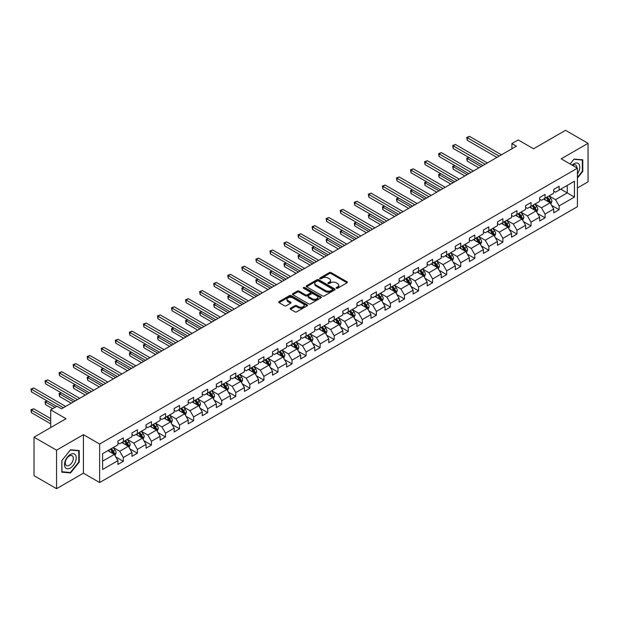 <?xml version="1.0" encoding="UTF-8"?>
<svg xmlns="http://www.w3.org/2000/svg" width="619" height="619" viewBox="0 0 619 619"><rect width="100%" height="100%" fill="white"/><g stroke="black" fill="none" stroke-linecap="round" stroke-linejoin="round"><path stroke-width="0.93" d="M336.388 288.237A0.874 0.503 0 0 0 337.626 288.237L347.027 282.813A1.253 0.72 0 0 0 347.391 282.303A1.253 0.72 0 0 0 347.027 281.792L331.103 272.6A1.253 0.72 0 0 0 329.331 272.6L319.938 278.024A0.874 0.503 0 0 0 321.176 278.736L322.391 278.032A4 2.314 0 0 1 328.055 278.032L329.378 278.798A4 2.314 0 0 1 330.554 280.438A4 2.314 0 0 1 329.378 282.071L328.163 282.775A0.874 0.503 0 0 0 329.401 283.487L330.616 282.782A4 2.314 0 0 1 336.279 282.782L337.603 283.548A4 2.314 0 0 1 338.779 285.181A4 2.314 0 0 1 337.603 286.821L336.388 287.518A0.874 0.503 0 0 0 336.388 288.237L336.388 287.518M290.504 308.239A1.253 0.72 0 0 0 290.141 308.749A1.253 0.72 0 0 0 290.504 309.26L294.969 311.844A1.253 0.72 0 0 0 296.741 311.844L307.179 305.817A1.253 0.72 0 0 0 307.542 305.306A1.253 0.72 0 0 0 307.179 304.796L291.255 295.603A1.253 0.72 0 0 0 289.483 295.603L279.045 301.631A1.253 0.72 0 0 0 278.682 302.142A1.253 0.72 0 0 0 279.045 302.652L284.446 305.763A1.253 0.72 0 0 0 286.21 305.763L290.682 303.186A1.253 0.72 0 0 0 291.046 302.676A1.253 0.72 0 0 0 290.682 302.165L288.005 300.617A3.343 1.934 0 0 1 287.023 299.256A3.343 1.934 0 0 1 289.088 297.468A3.343 1.934 0 0 1 292.741 297.886L303.217 303.937A3.343 1.934 0 0 1 304.2 305.306A3.343 1.934 0 0 1 302.134 307.094A3.343 1.934 0 0 1 298.49 306.668L296.741 305.662A1.253 0.72 0 0 0 294.969 305.662L290.504 308.239L290.504 309.26L294.969 306.707L294.969 305.662M577.419 187.967L588.05 181.824L588.05 143.329L565.518 130.323L533.532 148.792L518.211 139.948L511.905 143.585L516.408 146.185L61.513 408.819L57.01 406.219L50.704 409.855L50.704 427.551M56.561 450.183L56.561 488.677L83.41 473.179L83.41 434.677L56.561 450.183L34.03 437.176L66.024 418.707L50.704 409.855M83.41 434.677L99.636 444.04L577.419 168.198L577.419 206.7L99.636 482.541L99.636 444.04M588.05 143.329L561.193 158.828L577.419 168.198M322.476 295.959A1.253 0.72 0 0 0 324.248 295.959L334.686 289.932A1.253 0.72 0 0 0 335.049 289.421A1.253 0.72 0 0 0 334.686 288.911L318.762 279.718A1.253 0.72 0 0 0 316.998 279.718L306.56 285.746A1.253 0.72 0 0 0 306.188 286.257A1.253 0.72 0 0 0 306.56 286.767L322.476 295.959M303.859 288.423A0.874 0.503 0 0 1 304.741 288.547L320.913 297.886L310.49 303.898A1.253 0.72 0 0 1 308.726 303.898L292.802 294.706L292.802 293.685A1.253 0.72 0 0 0 292.439 294.195A1.253 0.72 0 0 0 292.802 294.706M292.802 293.685L297.267 291.108A1.253 0.72 0 0 1 299.039 291.108L305.5 294.837A1.253 0.72 0 0 0 307.264 294.837L310.227 293.127A1.253 0.72 0 0 0 310.591 292.617A1.253 0.72 0 0 0 310.227 292.106L303.503 288.222A0.874 0.503 0 0 1 304.741 287.51L320.928 296.857A1.253 0.72 0 0 1 321.3 297.368A1.253 0.72 0 0 1 320.928 297.878L320.928 296.857M56.561 488.677L34.03 475.671L34.03 437.176M115.807 456.969L123.336 461.317L123.336 457.518L131.986 452.52L131.986 456.319L137.395 453.201L137.395 449.402L146.045 444.403L146.045 448.202L151.446 445.084L151.446 441.285L160.104 436.287L160.104 440.086L165.505 436.968L165.505 433.168L174.156 428.17L174.156 431.969L179.564 428.851L179.564 425.052L188.215 420.053L188.215 423.853L193.623 420.734L193.623 416.935L202.274 411.937L202.274 415.736L207.682 412.618L207.682 408.819L216.333 403.828L216.333 407.619L221.741 404.501L221.741 400.702L230.392 395.711L230.392 399.503L235.793 396.384L235.793 392.585L244.451 387.595L244.451 391.394L249.852 388.268L249.852 384.469L258.502 379.478L258.502 383.277L263.911 380.151L263.911 376.352L272.561 371.361L272.561 375.16L277.97 372.034L277.97 368.235L286.62 363.245L286.62 367.044L292.029 363.918L292.029 360.119L300.679 355.128L300.679 358.927L306.088 355.801L306.088 352.002L314.738 347.011L314.738 350.811L320.139 347.685L320.139 343.893L328.79 338.895L328.79 342.694L334.198 339.568L334.198 335.777L342.849 330.778L342.849 334.577L348.257 331.459L348.257 327.66L356.908 322.661L356.908 326.461L362.316 323.342L362.316 319.543L370.967 314.545L370.967 318.344L376.375 315.226L376.375 311.427L385.026 306.428L385.026 310.227L390.434 307.109L390.434 303.31L399.085 298.312L399.085 302.111L404.486 298.992L404.486 295.193L413.136 290.195L413.136 293.994L418.545 290.876L418.545 287.077L427.195 282.078L427.195 285.877L432.604 282.759L432.604 278.96L441.254 273.969L441.254 277.761L446.663 274.643L446.663 270.843L455.313 265.853L455.313 269.644L460.722 266.526L460.722 262.727L469.372 257.736L469.372 261.535L474.781 258.409L474.781 254.61L483.431 249.619L483.431 253.419L488.832 250.293L488.832 246.494L497.483 241.503L497.483 245.302L502.891 242.176L502.891 238.377L511.542 233.386L511.542 237.185L516.95 234.059L516.95 230.26L525.601 225.27L525.601 229.069L531.009 225.943L531.009 222.144L539.66 217.153L539.66 220.952L545.068 217.826L545.068 214.035L553.719 209.036L553.719 212.835L559.127 209.709L559.127 205.918L574.44 197.074L574.44 181.251L567.236 185.414L567.236 192.911L574.44 197.074M123.336 461.317L117.927 464.436L117.927 460.637L102.607 469.481L102.607 453.665L117.927 444.821L117.927 441.022L123.336 437.904L123.336 441.703L131.986 436.704L131.986 432.905L137.395 429.787L137.395 433.586L146.045 428.588L146.045 424.789L151.446 421.671L151.446 425.47L160.104 420.471L160.104 416.672L165.505 413.554L165.505 417.353L174.156 412.355L174.156 408.555L179.564 405.437L179.564 409.236L188.215 404.238L188.215 400.439L193.623 397.321L193.623 401.12L202.274 396.121L202.274 392.33L207.682 389.204L207.682 393.003L216.333 388.005L216.333 384.213L221.741 381.087L221.741 384.886L230.392 379.888L230.392 376.097L235.793 372.971L235.793 376.77L244.451 371.779L244.451 367.98L249.852 364.854L249.852 368.653L258.502 363.663L258.502 359.863L263.911 356.737L263.911 360.537L272.561 355.546L272.561 351.747L277.97 348.621L277.97 352.42L286.62 347.429L286.62 343.63L292.029 340.504L292.029 344.303L300.679 339.313L300.679 335.513L306.088 332.395L306.088 336.187L314.738 331.196L314.738 327.397L320.139 324.279L320.139 328.07L328.79 323.079L328.79 319.28L334.198 316.162L334.198 319.953L342.849 314.963L342.849 311.164L348.257 308.045L348.257 311.844L356.908 306.846L356.908 303.047L362.316 299.929L362.316 303.728L370.967 298.729L370.967 294.93L376.375 291.812L376.375 295.611L385.026 290.613L385.026 286.814L390.434 283.695L390.434 287.495L399.085 282.496L399.085 278.697L404.486 275.579L404.486 279.378L413.136 274.379L413.136 270.58L418.545 267.462L418.545 271.261L427.195 266.263L427.195 262.471L432.604 259.346L432.604 263.145L441.254 258.146L441.254 254.355L446.663 251.229L446.663 255.028L455.313 250.037L455.313 246.238L460.722 243.112L460.722 246.911L469.372 241.921L469.372 238.122L474.781 234.996L474.781 238.795L483.431 233.804L483.431 230.005L488.832 226.879L488.832 230.678L497.483 225.687L497.483 221.888L502.891 218.762L502.891 222.561L511.542 217.571L511.542 213.772L516.95 210.646L516.95 214.445L525.601 209.454L525.601 205.655L531.009 202.537L531.009 206.328L539.66 201.337L539.66 197.538L545.068 194.42L545.068 198.212L553.719 193.221L553.719 189.422L559.127 186.304L559.127 190.103L574.44 181.251M121.889 442.531L128.381 446.276L119.73 451.274L113.238 447.529M117.927 442.74L119.73 443.784L123.336 441.703M119.73 451.274L123.336 457.518M128.381 446.276L131.986 452.52M135.948 434.414L142.44 438.159L133.789 443.158L127.297 439.413M131.986 434.623L133.789 435.668L137.395 433.586M133.789 443.158L137.395 449.402M142.44 438.159L146.045 444.403M150.007 426.298L156.499 430.043L147.848 435.041L141.356 431.296M146.045 426.506L147.848 427.551L151.446 425.47M147.848 435.041L151.446 441.285M156.499 430.043L160.104 436.287M164.066 418.181L170.558 421.926L161.899 426.924L155.415 423.179M160.104 418.39L161.899 419.434L165.505 417.353M161.899 426.924L165.505 433.168M170.558 421.926L174.156 428.17M178.125 410.064L184.609 413.817L175.958 418.808L169.474 415.063M174.156 410.273L175.958 411.318L179.564 409.236M175.958 418.808L179.564 425.052M184.609 413.817L188.215 420.053M192.184 401.948L198.668 405.7L190.018 410.691L183.534 406.946M188.215 402.157L190.018 403.201L193.623 401.12M190.018 410.691L193.623 416.935M198.668 405.7L202.274 411.937M206.235 393.839L212.727 397.584L204.077 402.574L197.585 398.829M202.274 394.04L204.077 395.084L207.682 393.003M204.077 402.574L207.682 408.819M212.727 397.584L216.333 403.828M220.294 385.722L226.786 389.467L218.136 394.458L211.644 390.713M216.333 385.923L218.136 386.968L221.741 384.886M218.136 394.458L221.741 400.702M226.786 389.467L230.392 395.711M234.353 377.605L240.845 381.35L232.195 386.341L225.703 382.596M230.392 377.814L232.195 378.851L235.793 376.77M232.195 386.341L235.793 392.585M240.845 381.35L244.451 387.595M248.412 369.489L254.896 373.234L246.246 378.224L239.762 374.48M244.451 369.698L246.246 370.735L249.852 368.653M246.246 378.224L249.852 384.469M254.896 373.234L258.502 379.478M262.471 361.372L268.956 365.117L260.305 370.108L253.821 366.363M258.502 361.581L260.305 362.618L263.911 360.537M260.305 370.108L263.911 376.352M268.956 365.117L272.561 371.361M276.531 353.256L283.015 357.001L274.364 361.991L267.88 358.246M272.561 353.464L274.364 354.501L277.97 352.42M274.364 361.991L277.97 368.235M283.015 357.001L286.62 363.245M290.582 345.139L297.074 348.884L288.423 353.882L281.931 350.13M286.62 345.348L288.423 346.385L292.029 344.303M288.423 353.882L292.029 360.119M297.074 348.884L300.679 355.128M304.641 337.022L311.133 340.767L302.482 345.766L295.99 342.013M300.679 337.231L302.482 338.268L306.088 336.187M302.482 345.766L306.088 352.002M311.133 340.767L314.738 347.011M318.7 328.906L325.192 332.651L316.541 337.649L310.049 333.904M314.738 329.115L316.541 330.151L320.139 328.07M316.541 337.649L320.139 343.893M325.192 332.651L328.79 338.895M332.759 320.789L339.243 324.534L330.592 329.532L324.108 325.787M328.79 320.998L330.592 322.035L334.198 319.953M330.592 329.532L334.198 335.777M339.243 324.534L342.849 330.778M346.818 312.672L353.302 316.417L344.651 321.416L338.167 317.671M342.849 312.881L344.651 313.926L348.257 311.844M344.651 321.416L348.257 327.66M353.302 316.417L356.908 322.661M360.877 304.556L367.361 308.301L358.711 313.299L352.226 309.554M356.908 304.765L358.711 305.809L362.316 303.728M358.711 313.299L362.316 319.543M367.361 308.301L370.967 314.545M374.928 296.439L381.42 300.184L372.77 305.182L366.278 301.438M370.967 296.648L372.77 297.693L376.375 295.611M372.77 305.182L376.375 311.427M381.42 300.184L385.026 306.428M388.987 288.322L395.479 292.067L386.829 297.066L380.337 293.321M385.026 288.531L386.829 289.576L390.434 287.495M386.829 297.066L390.434 303.31M395.479 292.067L399.085 298.312M403.046 280.206L409.538 283.959L400.888 288.949L394.396 285.204M399.085 280.415L400.888 281.459L404.486 279.378M400.888 288.949L404.486 295.193M409.538 283.959L413.136 290.195M417.105 272.089L423.589 275.842L414.939 280.833L408.455 277.088M413.136 272.298L414.939 273.343L418.545 271.261M414.939 280.833L418.545 287.077M423.589 275.842L427.195 282.078M431.164 263.98L437.648 267.725L428.998 272.716L422.514 268.971M427.195 264.181L428.998 265.226L432.604 263.145M428.998 272.716L432.604 278.96M437.648 267.725L441.254 273.969M445.223 255.864L451.708 259.609L443.057 264.599L436.565 260.854M441.254 256.065L443.057 257.109L446.663 255.028M443.057 264.599L446.663 270.843M451.708 259.609L455.313 265.853M459.275 247.747L465.767 251.492L457.116 256.483L450.624 252.738M455.313 247.956L457.116 248.993L460.722 246.911M457.116 256.483L460.722 262.727M465.767 251.492L469.372 257.736M473.334 239.63L479.826 243.375L471.175 248.366L464.683 244.621M469.372 239.839L471.175 240.876L474.781 238.795M471.175 248.366L474.781 254.61M479.826 243.375L483.431 249.619M487.393 231.514L493.885 235.259L485.234 240.249L478.742 236.504M483.431 231.723L485.234 232.759L488.832 230.678M485.234 240.249L488.832 246.494M493.885 235.259L497.483 241.503M501.452 223.397L507.936 227.142L499.285 232.133L492.801 228.388M497.483 223.606L499.285 224.643L502.891 222.561M499.285 232.133L502.891 238.377M507.936 227.142L511.542 233.386M515.511 215.28L521.995 219.025L513.344 224.024L506.86 220.271M511.542 215.489L513.344 216.526L516.95 214.445M513.344 224.024L516.95 230.26M521.995 219.025L525.601 225.27M529.57 207.164L536.054 210.909L527.403 215.907L520.912 212.155M525.601 207.373L527.403 208.41L531.009 206.328M527.403 215.907L531.009 222.144M536.054 210.909L539.66 217.153M543.621 199.047L550.113 202.792L541.463 207.791L534.971 204.046M539.66 199.256L541.463 200.293L545.068 198.212M541.463 207.791L545.068 214.035M550.113 202.792L553.719 209.036M560.744 189.159L567.236 192.911L555.522 199.674L549.03 195.929M553.719 191.139L555.522 192.176L559.127 190.103M555.522 199.674L559.127 205.918M83.41 473.179L99.636 482.541M511.905 143.585L511.905 148.792M102.607 461.155L114.322 454.392L107.838 450.647M114.322 454.392L117.927 460.637M551.599 205.369L559.127 209.709M537.54 213.485L545.068 217.826M523.481 221.602L531.009 225.943M509.429 229.719L516.95 234.059M495.37 237.835L502.891 242.176M481.311 245.952L488.832 250.293M467.252 254.069L474.781 258.409M453.193 262.185L460.722 266.526M439.134 270.302L446.663 274.643M425.083 278.411L432.604 282.759M411.024 286.527L418.545 290.876M396.965 294.644L404.486 298.992M382.906 302.761L390.434 307.109M368.847 310.877L376.375 315.226M354.788 318.994L362.316 323.342M340.736 327.111L348.257 331.459M326.677 335.227L334.198 339.568M312.618 343.344L320.139 347.685M298.559 351.46L306.088 355.801M284.5 359.577L292.029 363.918M270.441 367.694L277.97 372.034M256.39 375.81L263.911 380.151M242.331 383.927L249.852 388.268M228.272 392.044L235.793 396.384M214.213 400.16L221.741 404.501M200.154 408.269L207.682 412.618M186.102 416.386L193.623 420.734M172.043 424.502L179.564 428.851M157.984 432.619L165.505 436.968M143.925 440.736L151.446 445.084M129.866 448.852L137.395 453.201M577.419 178.086L582.781 171.417L582.781 159.826L574.084 159.044L570.114 163.981M61.83 472.181L70.527 472.962L79.224 462.145L79.224 450.547L70.527 449.773L61.83 460.59L61.83 472.181M582.324 171.161L582.781 171.417M78.775 461.882L79.224 462.145M69.607 472.429L70.527 472.962M336.736 288.361L337.603 287.858A4 2.314 0 0 0 338.779 286.226L338.779 285.181M330.554 280.438L330.554 281.475A4 2.314 0 0 1 329.378 283.107L328.511 283.61M347.027 281.792L347.027 282.813L331.103 273.637A1.253 0.72 0 0 0 329.331 273.637L320.286 278.86M334.67 289.947L318.762 280.763A1.253 0.72 0 0 0 316.998 280.763L306.575 286.775M332.473 289.777A0.874 0.503 0 0 0 332.473 289.065L318.499 280.995A0.874 0.503 0 0 0 317.261 280.995L315.976 281.738A4 2.314 0 0 0 314.808 283.37A4 2.314 0 0 0 315.976 285.003L325.532 290.52A4 2.314 0 0 0 331.188 290.52L332.473 289.777L332.473 290.822A0.874 0.503 0 0 0 332.728 290.466L332.728 289.421M314.808 283.37L314.808 284.415A4 2.314 0 0 0 315.976 286.048L315.976 285.003M332.473 290.822L331.188 291.564A4 2.314 0 0 1 325.532 291.564L315.976 286.048M292.818 294.721L297.267 292.153L297.267 291.108M310.591 292.617L310.591 293.654A1.253 0.72 0 0 1 310.227 294.164L307.264 295.874A1.253 0.72 0 0 1 305.5 295.874L299.039 292.153A1.253 0.72 0 0 0 297.267 292.153M312.193 298.706A3.343 1.934 0 0 0 315.845 299.124A3.343 1.934 0 0 0 317.911 297.337A3.343 1.934 0 0 0 316.928 295.975L313.237 293.839A1.253 0.72 0 0 0 311.465 293.839L308.502 295.549A1.253 0.72 0 0 0 308.138 296.06A1.253 0.72 0 0 0 308.502 296.571L312.193 298.706L312.193 299.743A3.343 1.934 0 0 0 315.845 300.161A3.343 1.934 0 0 0 317.911 298.381L317.911 297.337M308.138 296.06L308.138 297.105A1.253 0.72 0 0 0 308.502 297.615L308.502 296.571M312.193 299.743L308.502 297.615M304.2 305.306L304.2 306.343A3.343 1.934 0 0 1 302.134 308.13A3.343 1.934 0 0 1 298.49 307.713L296.741 306.707A1.253 0.72 0 0 0 294.969 306.707M287.023 299.256L287.023 300.292A3.343 1.934 0 0 0 288.005 301.662L288.005 300.617M290.667 303.194L288.005 301.662M307.179 304.796L307.179 305.817L291.255 296.64A1.253 0.72 0 0 0 289.483 296.64L279.068 302.66L279.045 301.631M550.825 204.03L551.893 201.33A3.374 1.95 -120 0 0 550.817 198.451L548.96 195.968M545.718 200.254L544.449 198.567M468.947 157.497L467.237 158.479L467.237 161.087L478.92 167.834M546.167 197.577L548.024 200.061A3.374 1.95 60 0 1 548.991 202.096L550.074 201.469A3.374 1.95 -120 0 0 549.107 199.442L547.242 196.958M546.399 197.446L548.465 200.2A1.718 0.99 60 0 1 548.774 200.718L550.074 201.469M467.237 161.087L466.741 158.193L481.172 166.534M466.741 158.193L468.745 157.381M499.2 156.127L467.237 137.673L469.488 136.373L501.452 154.827M496.949 157.427L467.237 140.273L467.237 137.673L466.741 137.387L469.488 136.373M467.237 140.273L466.741 137.387M577.419 173.916A8.287 4.782 120 0 0 578.974 170.991A8.287 4.782 120 0 0 578.463 163.656A8.287 4.782 120 0 0 572.111 165.134M581.767 159.733L582.324 160.058L582.324 171.293L577.419 177.398M570.13 163.989L573.906 159.3L582.324 160.058M576.838 167.865A5.672 3.273 120 0 0 575.67 165.01A5.672 3.273 120 0 0 572.614 165.428M70.349 468.026A8.287 4.782 120 0 0 76.207 457.882A8.287 4.782 120 0 0 70.349 454.501A8.287 4.782 120 0 0 64.492 464.645A8.287 4.782 120 0 0 70.349 468.026M69.282 465.279A5.672 3.273 120 0 0 72.988 460.281A5.672 3.273 120 0 0 72.114 455.731A5.672 3.273 120 0 0 69.282 456.017A5.672 3.273 120 0 0 65.575 461.016A5.672 3.273 120 0 0 66.442 465.558A5.672 3.273 120 0 0 69.282 465.279M61.923 460.513L70.349 450.028L78.775 450.779L78.775 462.014L70.349 472.498L61.923 471.74L61.908 460.497M78.218 450.454L78.775 450.779M536.766 212.139L537.841 209.439A3.374 1.95 -120 0 0 536.758 206.568L534.901 204.084M531.659 208.371L530.398 206.684M454.888 165.613L453.178 166.596L453.178 169.204L464.861 175.951M532.108 205.694L533.965 208.177A3.374 1.95 60 0 1 534.932 210.212L536.015 209.586A3.374 1.95 -120 0 0 535.048 207.558L533.191 205.075M532.34 205.562L534.406 208.317A1.718 0.99 60 0 1 534.715 208.835L536.015 209.586M453.178 169.204L452.682 166.31L467.121 174.651M452.682 166.31L454.694 165.497M522.707 220.256L523.782 217.555A3.374 1.95 -120 0 0 522.699 214.685L520.842 212.201M517.6 216.488L516.339 214.801M440.829 173.73L439.119 174.713L439.119 177.313L450.81 184.067M518.049 213.81L519.906 216.294A3.374 1.95 60 0 1 520.873 218.329L521.956 217.702A3.374 1.95 -120 0 0 520.989 215.675L519.132 213.191M518.281 213.679L520.347 216.433A1.718 0.99 60 0 1 520.664 216.952L521.956 217.702M439.119 177.313L438.623 174.426L453.062 182.76M438.623 174.426L440.635 173.614M485.141 164.244L453.178 145.79L455.429 144.49L487.393 162.944M482.89 165.544L453.178 148.39L453.178 145.79L452.682 145.504L455.429 144.49M453.178 148.39L452.682 145.504M471.082 172.361L439.119 153.907L441.37 152.607L473.334 171.061M468.831 173.66L439.119 156.506L439.119 153.907L438.623 153.62L441.37 152.607M439.119 156.506L438.623 153.62M508.648 228.372L509.723 225.672A3.374 1.95 -120 0 0 508.648 222.801L506.783 220.318M503.541 224.604L502.28 222.917M426.777 181.839L425.06 182.829L425.06 185.429L436.751 192.176M503.99 221.927L505.855 224.411A3.374 1.95 60 0 1 506.822 226.446L507.897 225.819A3.374 1.95 -120 0 0 506.93 223.784L505.073 221.308M504.23 221.795L506.288 224.55A1.718 0.99 60 0 1 506.605 225.068L507.897 225.819M425.06 185.429L424.564 182.543L439.003 190.876M424.564 182.543L426.576 181.731M494.596 236.489L495.664 233.789A3.374 1.95 -120 0 0 494.589 230.918L492.724 228.434M489.482 232.721L488.221 231.034M412.718 189.956L411.001 190.946L411.001 193.546L422.692 200.293M489.931 230.044L491.796 232.527A3.374 1.95 60 0 1 492.763 234.562L493.838 233.936A3.374 1.95 -120 0 0 492.879 231.901L491.014 229.425M490.171 229.912L492.237 232.667A1.718 0.99 60 0 1 492.546 233.185L493.838 233.936M411.001 193.546L410.505 190.66L424.944 198.993M410.505 190.66L412.517 189.847M480.537 244.606L481.605 241.905A3.374 1.95 -120 0 0 480.53 239.035L478.673 236.551M475.431 240.837L474.162 239.151M398.659 198.072L396.949 199.063L396.949 201.662L408.633 208.41M475.879 238.16L477.736 240.644A3.374 1.95 60 0 1 478.704 242.679L479.787 242.052A3.374 1.95 -120 0 0 478.82 240.017L476.955 237.534M476.112 238.029L478.178 240.783A1.718 0.99 60 0 1 478.487 241.302L479.787 242.052M396.949 201.662L396.454 198.776L410.884 207.11M396.454 198.776L398.458 197.964M457.023 180.477L425.06 162.023L427.311 160.716L459.275 179.17M454.772 181.777L425.06 164.623L425.06 162.023L424.564 161.737L427.311 160.716M425.06 164.623L424.564 161.737M442.964 188.594L411.001 170.14L413.26 168.832L445.223 187.286M440.713 189.894L411.001 172.74L411.001 170.14L410.505 169.854L413.26 168.832M411.001 172.74L410.505 169.854M428.913 196.703L396.949 178.249L399.201 176.949L431.164 195.403M426.653 198.01L396.949 180.856L396.949 178.249L396.454 177.963L399.201 176.949M396.949 180.856L396.454 177.963M414.854 204.819L382.89 186.365L385.142 185.066L417.105 203.519M412.602 206.119L382.89 188.973L382.89 186.365L382.395 186.079L385.142 185.066M382.89 188.973L382.395 186.079M400.795 212.936L368.831 194.482L371.083 193.182L403.046 211.636M398.543 214.236L368.831 197.09L368.831 194.482L368.336 194.196L371.083 193.182M368.831 197.09L368.336 194.196M386.736 221.053L354.772 202.599L357.024 201.299L388.987 219.753M384.484 222.353L354.772 205.198L354.772 202.599L354.277 202.312L357.024 201.299M354.772 205.198L354.277 202.312M372.677 229.169L340.713 210.715L342.965 209.415L374.928 227.869M370.425 230.469L340.713 213.315L340.713 210.715L340.218 210.429L342.965 209.415M340.713 213.315L340.218 210.429M358.618 237.286L326.654 218.832L328.913 217.532L360.877 235.986M356.366 238.586L326.654 221.432L326.654 218.832L326.159 218.546L328.913 217.532M326.654 221.432L326.159 218.546M344.566 245.403L312.603 226.949L314.854 225.649L346.818 244.103M342.307 246.702L312.603 229.548L312.603 226.949L312.108 226.662L314.854 225.649M312.603 229.548L312.108 226.662M330.507 253.519L298.544 235.065L300.795 233.765L332.759 252.219M328.256 254.819L298.544 237.665L298.544 235.065L298.048 234.779L300.795 233.765M298.544 237.665L298.048 234.779M316.448 261.636L284.485 243.182L286.736 241.882L318.7 260.336M314.197 262.936L284.485 245.782L284.485 243.182L283.989 242.896L286.736 241.882M284.485 245.782L283.989 242.896M302.389 269.752L270.426 251.299L272.677 249.999L304.641 268.453M300.138 271.052L270.426 253.898L270.426 251.299L269.93 251.012L272.677 249.999M270.426 253.898L269.93 251.012M288.33 277.869L256.367 259.415L258.618 258.115L290.582 276.569M286.079 279.169L256.367 262.015L256.367 259.415L255.871 259.129L258.618 258.115M256.367 262.015L255.871 259.129M274.271 285.986L242.308 267.532L244.567 266.232L276.531 284.686M272.02 287.286L242.308 270.132L242.308 267.532L241.812 267.246L244.567 266.232M242.308 270.132L241.812 267.246M260.22 294.102L228.256 275.648L230.508 274.349L262.471 292.802M257.961 295.402L228.256 278.248L228.256 275.648L227.761 275.362L230.508 274.349M228.256 278.248L227.761 275.362M246.161 302.219L214.197 283.765L216.449 282.465L248.412 300.919M243.909 303.519L214.197 286.365L214.197 283.765L213.702 283.479L216.449 282.465M214.197 286.365L213.702 283.479M232.102 310.336L200.138 291.882L202.39 290.574L234.353 309.028M229.85 311.636L200.138 294.482L200.138 291.882L199.643 291.595L202.39 290.574M200.138 294.482L199.643 291.595M218.043 318.445L186.079 299.998L188.331 298.691L220.294 317.145M215.791 319.752L186.079 302.598L186.079 299.998L185.584 299.712L188.331 298.691M186.079 302.598L185.584 299.712M203.984 326.561L172.02 308.107L174.279 306.807L206.235 325.261M201.732 327.869L172.02 310.715L172.02 308.107L171.525 307.821L174.279 306.807M172.02 310.715L171.525 307.821M466.478 252.722L467.546 250.022A3.374 1.95 -120 0 0 466.471 247.143L464.614 244.667M461.372 248.954L460.103 247.267M384.6 206.189L382.89 207.179L382.89 209.779L394.574 216.526M461.82 246.277L463.677 248.761A3.374 1.95 60 0 1 464.645 250.788L465.728 250.169A3.374 1.95 -120 0 0 464.761 248.134L462.904 245.65M462.053 246.145L464.118 248.892A1.718 0.99 60 0 1 464.428 249.418L465.728 250.169M382.89 209.779L382.395 206.893L396.825 215.226M382.395 206.893L384.399 206.073M452.419 260.839L453.495 258.138A3.374 1.95 -120 0 0 452.412 255.26L450.555 252.784M447.313 257.071L446.051 255.384M370.541 214.306L368.831 215.296L368.831 217.896L380.515 224.643M447.761 254.394L449.618 256.877A3.374 1.95 60 0 1 450.586 258.904L451.669 258.285A3.374 1.95 -120 0 0 450.702 256.251L448.845 253.767M447.994 254.254L450.059 257.009A1.718 0.99 60 0 1 450.369 257.535L451.669 258.285M368.831 217.896L368.336 215.01L382.774 223.343M368.336 215.01L370.348 214.189M438.36 268.956L439.436 266.255A3.374 1.95 -120 0 0 438.36 263.377L436.496 260.893M433.254 265.187L431.992 263.501M356.482 222.422L354.772 223.413L354.772 226.012L366.463 232.759M433.702 262.51L435.559 264.994A3.374 1.95 60 0 1 436.527 267.021L437.61 266.402A3.374 1.95 -120 0 0 436.643 264.367L434.786 261.883M433.942 262.371L436 265.125A1.718 0.99 60 0 1 436.318 265.652L437.61 266.402M354.772 226.012L354.277 223.126L368.715 231.46M354.277 223.126L356.289 222.306M424.301 277.072L425.377 274.372A3.374 1.95 -120 0 0 424.301 271.493L422.437 269.01M419.195 273.304L417.933 271.617M342.431 230.539L340.713 231.529L340.713 234.129L352.404 240.876M419.643 270.627L421.508 273.111A3.374 1.95 60 0 1 422.475 275.138L423.551 274.519A3.374 1.95 -120 0 0 422.584 272.484L420.727 270M419.883 270.488L421.941 273.242A1.718 0.99 60 0 1 422.259 273.768L423.551 274.519M340.713 234.129L340.218 231.243L354.656 239.576M340.218 231.243L342.23 230.423M410.25 285.189L411.318 282.488A3.374 1.95 -120 0 0 410.242 279.61L408.378 277.126M405.136 281.421L403.874 279.734M328.372 238.655L326.654 239.646L326.654 242.246L338.345 248.993M405.584 278.743L407.449 281.227A3.374 1.95 60 0 1 408.416 283.254L409.499 282.635A3.374 1.95 -120 0 0 408.532 280.6L406.668 278.117M405.824 278.604L407.89 281.359A1.718 0.99 60 0 1 408.2 281.885L409.499 282.635M326.654 242.246L326.159 239.36L340.597 247.693M326.159 239.36L328.171 238.539M396.191 293.305L397.259 290.605A3.374 1.95 -120 0 0 396.183 287.727L394.326 285.243M391.084 289.53L389.815 287.85M314.313 246.772L312.603 247.762L312.603 250.362L324.286 257.109M391.533 286.86L393.39 289.344A3.374 1.95 60 0 1 394.357 291.371L395.44 290.744A3.374 1.95 -120 0 0 394.473 288.717L392.608 286.233M391.765 286.721L393.831 289.475A1.718 0.99 60 0 1 394.141 290.002L395.44 290.744M312.603 250.362L312.108 247.476L326.538 255.809M312.108 247.476L314.112 246.656M382.132 301.422L383.2 298.722A3.374 1.95 -120 0 0 382.124 295.843L380.267 293.36M377.025 297.646L375.764 295.959M300.254 254.889L298.544 255.879L298.544 258.479L310.227 265.226M377.474 294.977L379.331 297.46A3.374 1.95 60 0 1 380.298 299.488L381.381 298.861A3.374 1.95 -120 0 0 380.414 296.834L378.557 294.35M377.706 294.837L379.772 297.592A1.718 0.99 60 0 1 380.081 298.118L381.381 298.861M298.544 258.479L298.048 255.593L312.479 263.926M298.048 255.593L300.06 254.773M368.073 309.539L369.148 306.838A3.374 1.95 -120 0 0 368.065 303.96L366.208 301.476M362.966 305.763L361.705 304.076M286.195 263.005L284.485 263.996L284.485 266.596L296.168 273.343M363.415 303.093L365.272 305.569A3.374 1.95 60 0 1 366.239 307.604L367.322 306.978A3.374 1.95 -120 0 0 366.355 304.95L364.498 302.467M363.647 302.954L365.713 305.709A1.718 0.99 60 0 1 366.022 306.235L367.322 306.978M284.485 266.596L283.989 263.709L298.428 272.043M283.989 263.709L286.001 262.889M354.014 317.655L355.089 314.955A3.374 1.95 -120 0 0 354.014 312.077L352.149 309.593M348.907 313.879L347.646 312.193M272.136 271.122L270.426 272.112L270.426 274.712L282.117 281.459M349.356 311.21L351.221 313.686A3.374 1.95 60 0 1 352.18 315.721L353.263 315.094A3.374 1.95 -120 0 0 352.296 313.067L350.439 310.583M349.596 311.071L351.654 313.825A1.718 0.99 60 0 1 351.971 314.351L353.263 315.094M270.426 274.712L269.93 271.826L284.369 280.159M269.93 271.826L271.942 271.006M339.955 325.772L341.03 323.072A3.374 1.95 -120 0 0 339.955 320.193L338.09 317.709M334.848 321.996L333.587 320.309M258.084 279.239L256.367 280.221L256.367 282.829L268.058 289.576M335.297 319.319L337.162 321.803A3.374 1.95 60 0 1 338.129 323.838L339.204 323.211A3.374 1.95 -120 0 0 338.237 321.184L336.38 318.7M335.537 319.187L337.595 321.942A1.718 0.99 60 0 1 337.912 322.46L339.204 323.211M256.367 282.829L255.871 279.935L270.31 288.276M255.871 279.935L257.883 279.123M325.904 333.889L326.971 331.188A3.374 1.95 -120 0 0 325.896 328.31L324.039 325.826M320.789 330.113L319.528 328.426M244.025 287.355L242.308 288.338L242.308 290.945L253.999 297.693M321.238 327.436L323.103 329.919A3.374 1.95 60 0 1 324.07 331.954L325.153 331.327A3.374 1.95 -120 0 0 324.186 329.3L322.321 326.817M321.478 327.304L323.544 330.059A1.718 0.99 60 0 1 323.853 330.577L325.153 331.327M242.308 290.945L241.812 288.052L256.251 296.393M241.812 288.052L243.824 287.239M311.844 341.998L312.912 339.297A3.374 1.95 -120 0 0 311.837 336.427L309.98 333.943M306.738 338.229L305.469 336.543M229.966 295.472L228.256 296.455L228.256 299.062L239.94 305.809M307.186 335.552L309.043 338.036A3.374 1.95 60 0 1 310.011 340.071L311.094 339.444A3.374 1.95 -120 0 0 310.127 337.417L308.262 334.933M307.419 335.421L309.485 338.175A1.718 0.99 60 0 1 309.794 338.694L311.094 339.444M228.256 299.062L227.761 296.168L242.191 304.502M227.761 296.168L229.765 295.356M297.785 350.114L298.861 347.414A3.374 1.95 -120 0 0 297.778 344.543L295.921 342.059M292.679 346.346L291.417 344.659M215.907 303.581L214.197 304.571L214.197 307.171L225.881 313.926M293.127 343.669L294.984 346.153A3.374 1.95 60 0 1 295.952 348.188L297.035 347.561A3.374 1.95 -120 0 0 296.068 345.526L294.211 343.05M293.36 343.537L295.425 346.292A1.718 0.99 60 0 1 295.735 346.81L297.035 347.561M214.197 307.171L213.702 304.285L228.132 312.618M213.702 304.285L215.714 303.472M283.726 358.231L284.802 355.53A3.374 1.95 -120 0 0 283.719 352.66L281.862 350.176M278.62 354.463L277.358 352.776M201.848 311.697L200.138 312.688L200.138 315.288L211.822 322.035M279.068 351.785L280.925 354.269A3.374 1.95 60 0 1 281.893 356.304L282.976 355.677A3.374 1.95 -120 0 0 282.009 353.642L280.152 351.166M279.301 351.654L281.366 354.408A1.718 0.99 60 0 1 281.676 354.927L282.976 355.677M200.138 315.288L199.643 312.402L214.081 320.735M199.643 312.402L201.655 311.589M269.667 366.347L270.743 363.647A3.374 1.95 -120 0 0 269.667 360.776L267.803 358.293M264.561 362.579L263.299 360.892M187.789 319.814L186.079 320.804L186.079 323.404L197.77 330.151M265.009 359.902L266.874 362.386A3.374 1.95 60 0 1 267.834 364.421L268.917 363.794A3.374 1.95 -120 0 0 267.95 361.759L266.093 359.275M265.249 359.771L267.307 362.525A1.718 0.99 60 0 1 267.625 363.043L268.917 363.794M186.079 323.404L185.584 320.518L200.022 328.851M185.584 320.518L187.596 319.706M255.608 374.464L256.684 371.764A3.374 1.95 -120 0 0 255.608 368.893L253.744 366.409M250.502 370.696L249.24 369.009M173.738 327.931L172.02 328.921L172.02 331.521L183.711 338.268M250.95 368.019L252.815 370.502A3.374 1.95 60 0 1 253.782 372.537L254.858 371.911A3.374 1.95 -120 0 0 253.891 369.876L252.034 367.392M251.19 367.887L253.248 370.642A1.718 0.99 60 0 1 253.566 371.16L254.858 371.911M172.02 331.521L171.525 328.635L185.963 336.968M171.525 328.635L173.537 327.822M241.557 382.581L242.625 379.88A3.374 1.95 -120 0 0 241.549 377.002L239.692 374.526M236.45 378.813L235.181 377.126M159.679 336.047L157.969 337.038L157.969 339.638L169.652 346.385M236.899 376.135L238.756 378.619A3.374 1.95 60 0 1 239.723 380.646L240.806 380.027A3.374 1.95 -120 0 0 239.839 377.992L237.975 375.509M237.131 375.996L239.197 378.751A1.718 0.99 60 0 1 239.507 379.277L240.806 380.027M157.969 339.638L157.466 336.751L171.904 345.085M157.466 336.751L159.478 335.931M227.498 390.697L228.566 387.997A3.374 1.95 -120 0 0 227.49 385.119L225.633 382.643M222.391 386.929L221.122 385.242M145.62 344.164L143.91 345.154L143.91 347.754L155.593 354.501M222.84 384.252L224.697 386.736A3.374 1.95 60 0 1 225.664 388.763L226.747 388.144A3.374 1.95 -120 0 0 225.78 386.109L223.916 383.625M223.072 384.113L225.138 386.867A1.718 0.99 60 0 1 225.448 387.393L226.747 388.144M143.91 347.754L143.415 344.868L157.845 353.201M143.415 344.868L145.419 344.048M213.439 398.814L214.514 396.114A3.374 1.95 -120 0 0 213.431 393.235L211.574 390.751M208.332 395.046L207.071 393.359M131.561 352.281L129.851 353.271L129.851 355.871L141.534 362.618M208.781 392.369L210.638 394.852A3.374 1.95 60 0 1 211.605 396.88L212.688 396.261A3.374 1.95 -120 0 0 211.721 394.226L209.864 391.742M209.013 392.229L211.079 394.984A1.718 0.99 60 0 1 211.388 395.51L212.688 396.261M129.851 355.871L129.356 352.985L143.794 361.318M129.356 352.985L131.367 352.165M199.38 406.931L200.455 404.23A3.374 1.95 -120 0 0 199.372 401.352L197.515 398.868M194.273 403.162L193.012 401.476M117.502 360.397L115.792 361.388L115.792 363.987L127.483 370.735M194.722 400.485L196.579 402.969A3.374 1.95 60 0 1 197.546 404.996L198.629 404.377A3.374 1.95 -120 0 0 197.662 402.342L195.805 399.859M194.954 400.346L197.02 403.101A1.718 0.99 60 0 1 197.337 403.627L198.629 404.377M115.792 363.987L115.296 361.101L129.735 369.435M115.296 361.101L117.308 360.281M189.925 334.678L157.969 316.224L160.22 314.924L192.184 333.378M187.673 335.978L157.969 318.831L157.969 316.224L157.466 315.938L160.22 314.924M157.969 318.831L157.466 315.938M175.873 342.794L143.91 324.341L146.161 323.041L178.125 341.495M173.614 344.094L143.91 326.948L143.91 324.341L143.415 324.054L146.161 323.041M143.91 326.948L143.415 324.054M161.814 350.911L129.851 332.457L132.102 331.157L164.066 349.611M159.563 352.211L129.851 335.057L129.851 332.457L129.356 332.171L132.102 331.157M129.851 335.057L129.356 332.171M147.755 359.028L115.792 340.574L118.043 339.274L150.007 357.728M145.504 360.328L115.792 343.174L115.792 340.574L115.296 340.288L118.043 339.274M115.792 343.174L115.296 340.288M185.321 415.047L186.396 412.347A3.374 1.95 -120 0 0 185.321 409.469L183.456 406.985M180.214 411.279L178.953 409.592M103.45 368.514L101.733 369.504L101.733 372.104L113.424 378.851M180.663 408.602L182.528 411.086A3.374 1.95 60 0 1 183.487 413.113L184.57 412.494A3.374 1.95 -120 0 0 183.603 410.459L181.746 407.975M180.903 408.463L182.961 411.217A1.718 0.99 60 0 1 183.278 411.743L184.57 412.494M101.733 372.104L101.237 369.218L115.676 377.551M101.237 369.218L103.249 368.398M133.696 367.144L101.733 348.69L103.984 347.391L135.948 365.844M131.445 368.444L101.733 351.29L101.733 348.69L101.237 348.404L103.984 347.391M101.733 351.29L101.237 348.404M171.27 423.164L172.337 420.463A3.374 1.95 -120 0 0 171.262 417.585L169.397 415.101M166.155 419.388L164.894 417.701M89.391 376.631L87.674 377.621L87.674 380.221L99.365 386.968M166.604 416.719L168.469 419.202A3.374 1.95 60 0 1 169.436 421.23L170.511 420.603A3.374 1.95 -120 0 0 169.544 418.576L167.687 416.092M166.844 416.579L168.902 419.334A1.718 0.99 60 0 1 169.219 419.86L170.511 420.603M87.674 380.221L87.178 377.335L101.617 385.668M87.178 377.335L89.19 376.514M119.637 375.261L87.674 356.807L89.933 355.507L121.889 373.961M117.386 376.561L87.674 359.407L87.674 356.807L87.178 356.521L89.933 355.507M87.674 359.407L87.178 356.521M157.211 431.281L158.278 428.58A3.374 1.95 -120 0 0 157.203 425.702L155.346 423.218M152.104 427.505L150.835 425.818M75.332 384.747L73.622 385.738L73.622 388.337L85.306 395.084M152.553 424.835L154.41 427.319A3.374 1.95 60 0 1 155.377 429.346L156.46 428.719A3.374 1.95 -120 0 0 155.493 426.692L153.628 424.208M152.785 424.696L154.851 427.45A1.718 0.99 60 0 1 155.16 427.977L156.46 428.719M73.622 388.337L73.119 385.451L87.558 393.785M73.119 385.451L75.131 384.631M105.578 383.378L73.622 364.924L75.874 363.624L107.838 382.078M103.327 384.678L73.622 367.524L73.622 364.924L73.119 364.637L75.874 363.624M73.622 367.524L73.119 364.637M143.151 439.397L144.219 436.697A3.374 1.95 -120 0 0 143.144 433.818L141.287 431.335M138.045 435.621L136.776 433.934M61.273 392.864L59.563 393.854L59.563 396.454L71.247 403.201M138.494 432.952L140.351 435.428A3.374 1.95 60 0 1 141.318 437.463L142.401 436.836A3.374 1.95 -120 0 0 141.434 434.809L139.569 432.325M138.726 432.813L140.792 435.567A1.718 0.99 60 0 1 141.101 436.093L142.401 436.836M59.563 396.454L59.068 393.568L73.499 401.901M59.068 393.568L61.072 392.748M91.527 391.494L59.563 373.04L61.815 371.74L93.779 390.194M89.268 392.794L59.563 375.64L59.563 373.04L59.068 372.754L61.815 371.74M59.563 375.64L59.068 372.754M129.092 447.514L130.168 444.813A3.374 1.95 -120 0 0 129.085 441.935L127.228 439.451M123.986 443.738L122.724 442.051M47.214 400.98L45.504 401.963L45.504 404.571L52.685 408.718M124.434 441.068L126.291 443.544A3.374 1.95 60 0 1 127.259 445.579L128.342 444.953A3.374 1.95 -120 0 0 127.375 442.925L125.518 440.442M124.667 440.929L126.733 443.684A1.718 0.99 60 0 1 127.042 444.202L128.342 444.953M45.504 404.571L45.009 401.685L54.936 407.41M45.009 401.685L47.021 400.864M77.468 399.611L45.504 381.157L47.756 379.857L79.719 398.311M75.216 400.911L45.504 383.757L45.504 381.157L45.009 380.871L47.756 379.857M45.504 383.757L45.009 380.871M115.033 455.63L116.109 452.93A3.374 1.95 -120 0 0 115.026 450.052L113.169 447.568M109.927 451.855L108.665 450.168M50.704 418.599L33.697 408.78L31.445 410.08L31.445 412.687L50.704 423.806M110.375 449.177L112.232 451.661A3.374 1.95 60 0 1 113.2 453.696L114.283 453.069A3.374 1.95 -120 0 0 113.316 451.042L111.459 448.558M110.608 449.046L112.673 451.8A1.718 0.99 60 0 1 112.991 452.319L114.283 453.069M31.445 412.687L30.95 409.793L50.704 421.199M30.95 409.793L33.697 408.78M63.409 407.728L31.445 389.274L33.697 387.974L65.66 406.428M56.654 406.428L31.445 391.873L31.445 389.274L30.95 388.987L33.697 387.974M31.445 391.873L30.95 388.987M337.603 287.858L337.603 286.821M328.163 283.487L328.163 282.775M329.378 283.107L329.378 282.071M319.938 278.736L319.938 278.024M329.331 273.637L329.331 272.6M331.103 273.637L331.103 272.6M306.56 286.767L306.56 285.746M316.998 280.763L316.998 279.718M318.762 280.763L318.762 279.718M334.686 289.932L334.686 288.911M325.532 291.564L325.532 290.52M331.188 291.564L331.188 290.52M299.039 292.153L299.039 291.108M305.5 295.874L305.5 294.837M307.264 295.874L307.264 294.837M310.227 294.164L310.227 293.127M304.741 288.547L304.741 287.51M296.741 306.707L296.741 305.662M298.49 307.713L298.49 306.668M290.682 303.186L290.682 302.165M289.483 296.64L289.483 295.603M291.255 296.64L291.255 295.603M549.78 202.599L551.877 201.392M549.107 199.442L550.817 198.451M546.701 200.827L548.024 200.061M535.721 210.715L537.818 209.508M535.048 207.558L536.758 206.568M532.649 208.943L533.965 208.177M521.662 218.832L523.759 217.625M520.989 215.675L522.699 214.685M518.59 217.06L519.906 216.294M507.603 226.949L509.7 225.742M506.93 223.784L508.648 222.801M504.531 225.177L505.855 224.411M493.544 235.065L495.641 233.858M492.879 231.901L494.589 230.918M490.472 233.293L491.796 232.527M479.493 243.182L481.582 241.975M478.82 240.017L480.53 239.035M476.413 241.41L477.736 240.644M465.434 251.299L467.531 250.091M464.761 248.134L466.471 247.143M462.354 249.519L463.677 248.761M451.375 259.415L453.472 258.208M450.702 256.251L452.412 255.26M448.303 257.636L449.618 256.877M437.316 267.532L439.413 266.317M436.643 264.367L438.36 263.377M434.244 265.752L435.559 264.994M423.257 275.648L425.354 274.434M422.584 272.484L424.301 271.493M420.185 273.869L421.508 273.111M409.205 283.765L411.295 282.55M408.532 280.6L410.242 279.61M406.126 281.985L407.449 281.227M395.146 291.882L397.236 290.667M394.473 288.717L396.183 287.727M392.067 290.102L393.39 289.344M381.087 299.998L383.184 298.784M380.414 296.834L382.124 295.843M378.008 298.219L379.331 297.46M367.028 308.107L369.125 306.9M366.355 304.95L368.065 303.96M363.957 306.335L365.272 305.569M352.969 316.224L355.066 315.017M352.296 313.067L354.014 312.077M349.897 314.452L351.221 313.686M338.91 324.341L341.007 323.133M338.237 321.184L339.955 320.193M335.838 322.569L337.162 321.803M324.859 332.457L326.948 331.25M324.186 329.3L325.896 328.31M321.779 330.685L323.103 329.919M310.8 340.574L312.889 339.367M310.127 337.417L311.837 336.427M307.72 338.802L309.043 338.036M296.741 348.69L298.838 347.483M296.068 345.526L297.778 344.543M293.661 346.919L294.984 346.153M282.682 356.807L284.779 355.6M282.009 353.642L283.719 352.66M279.61 355.035L280.925 354.269M268.623 364.924L270.72 363.717M267.95 361.759L269.667 360.776M265.551 363.152L266.874 362.386M254.564 373.04L256.661 371.833M253.891 369.876L255.608 368.893M251.492 371.268L252.815 370.502M240.512 381.157L242.602 379.95M239.839 377.992L241.549 377.002M237.433 379.377L238.756 378.619M226.453 389.274L228.55 388.067M225.78 386.109L227.49 385.119M223.374 387.494L224.697 386.736M212.394 397.39L214.491 396.175M211.721 394.226L213.431 393.235M209.323 395.611L210.638 394.852M198.335 405.507L200.432 404.292M197.662 402.342L199.372 401.352M195.264 403.727L196.579 402.969M184.276 413.624L186.373 412.409M183.603 410.459L185.321 409.469M181.205 411.844L182.528 411.086M170.217 421.74L172.314 420.525M169.544 418.576L171.262 417.585M167.145 419.961L168.469 419.202M156.166 429.857L158.255 428.642M155.493 426.692L157.203 425.702M153.086 428.077L154.41 427.319M142.107 437.966L144.204 436.759M141.434 434.809L143.144 433.818M139.027 436.194L140.351 435.428M128.048 446.082L130.145 444.875M127.375 442.925L129.085 441.935M124.976 444.31L126.291 443.544M113.989 454.199L116.086 452.992M113.316 451.042L115.026 450.052M110.917 452.427L112.232 451.661"/></g></svg>
